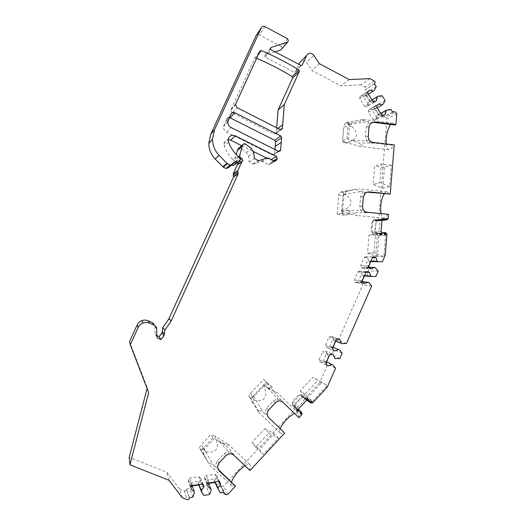 <?xml version="1.0" encoding="UTF-8"?>
<svg xmlns="http://www.w3.org/2000/svg" width="526" height="526" viewBox="0 0 526 526"><rect width="100%" height="100%" fill="white"/><g stroke="black" fill="none" stroke-linecap="round" stroke-linejoin="round"><path stroke-width="0.39" stroke-dasharray="2.63 1.97" d="M383.421 256.524L374.019 252.967L367.556 253.098L374.019 252.967L375.538 234.333L385.617 235.267L383.987 255.228L383.421 256.524L376.748 256.563L367.556 253.098L369.042 234.918L375.538 234.333M342.965 194.732L343.859 194.581L342.321 213.563L341.446 213.477L342.965 194.732C343.07 192.884 342.867 191.865 342.36 191.668L339.796 192.378L347.324 191.194C344.905 191.858 344.471 192.943 346.009 194.449C353.939 201.649 352.387 207.139 341.341 210.919L344.339 215.285L350.014 214.246L346.713 210.282L341.768 211.288L341.341 210.919M341.446 213.477L337.12 214.319L338.632 195.633C338.829 193.785 339.217 192.707 339.796 192.378M342.321 213.563L350.014 214.246M337.12 214.319L344.339 215.285M371.481 122.624L370.107 123.761C370.902 122.9 370.508 122.256 368.917 121.822L367.503 121.559C364.551 121.065 362.756 120.428 362.105 119.632L363.992 119.566C366.129 119.757 362.421 120.809 352.88 122.709C350.461 123.432 350.014 124.609 351.546 126.233C359.534 134.071 357.838 139.535 346.47 142.625L342.604 141.007L343.721 127.2L342.604 141.007L346.982 138.805L348.12 124.754L348.528 124.8L347.633 122.058L348.12 124.754M389.595 186.579L379.752 182.647L381.278 163.981L374.63 166.288L373.151 184.495L379.752 182.647L373.151 184.495L382.77 188.328L389.595 186.579L391.351 165.118L384.48 167.386L374.63 166.288M347.384 122.098L344.951 123.485L347.384 122.098L362.105 119.632M351.546 126.233L343.734 127.042L344.925 123.505L352.88 122.709M343.866 141.547L342.768 142.099L346.45 143.23L347.259 142.835L346.47 142.625M342.768 142.099L346.45 143.23M346.489 143.282L347.259 142.835M374.104 219.546L374.367 219.552C377.116 219.815 375.511 233.097 372.849 232.19L372.04 231.433C370.416 228.751 372 219.579 374.104 219.546M255.689 447.185L252.033 442.445L264.9 428.644L268.878 433.01L255.689 447.185L263.322 454.431L259.482 449.526L252.033 442.445M204.141 455.075L199.591 447.771L201.037 450.572C201.504 450.743 202.517 450.368 204.075 449.428L214.371 438.506L213.037 437.81L211.077 434.41L201.379 444.7L205.824 451.887C203.582 451.683 203.023 452.748 204.141 455.075L208.69 463.268C208.454 461.782 212.438 464.471 213.904 465.74L204.075 449.428M199.591 447.771C199.479 447.166 200.077 446.14 201.379 444.7M203.279 448.172C202.023 449.454 201.149 450.032 200.649 449.908L200.682 449.94C201.188 450.072 202.168 449.585 203.588 448.461L203.279 448.172L213.037 437.81M228.764 453.82L228.153 451.275L224.175 453.583L217.245 460.986L215.062 466.667C216.495 467.588 217.291 467.377 217.468 466.023L218.967 462.887L225.904 455.463L228.764 453.82C230.789 453.359 232.308 453.583 233.314 454.49C232.216 452.906 230.493 451.834 228.153 451.275L218.31 440.656L225.674 445.252L214.371 438.506M215.062 466.667L213.904 465.74M218.395 440.998C227.37 445.16 230.743 446.318 228.514 444.47L215.173 436.264C220.138 447.994 217.021 453.195 205.824 451.887M215.173 436.264L211.077 434.41M233.748 455.181L235.549 456.601L225.674 445.252M244.952 465.727C247.174 464.366 248.778 463.965 249.765 464.517C250.803 465.24 250.724 466.989 249.528 469.757L235.549 456.601M231.479 482.013C230.894 483.92 231.013 485.15 231.848 485.708L235.063 485.353M217.468 466.023L217.889 469.107M301.378 394.579C303.186 395.453 297.368 402.877 293.981 403.994L292.627 404.067C290.286 402.883 299.419 392.955 301.359 394.566L304.311 397.452M305.001 394.191L300.168 390.818L312.746 377.326L317.888 380.337L305.001 394.191L312.431 401.476L307.421 397.932L320.886 383.447L319.663 382.724L305.573 397.834L304.357 398.077L303.318 397.59L306.757 400.062M263.611 379.377L272.902 387.833L268.996 384.73L263.611 379.377L250.488 393.297C249.225 394.697 248.713 395.631 248.949 396.091L250.593 397.807L253.834 396.558L267.228 382.343M298.275 417.19C299.136 414.988 299.116 413.567 298.209 412.93L277.748 393.021L267.695 387.978L272.902 387.833M264.657 413.646C266.084 414.547 266.912 414.291 267.149 412.884L268.602 409.813L275.387 402.561L278.182 400.963C280.121 400.575 281.555 400.871 282.475 401.844C281.397 400.266 279.72 399.181 277.452 398.59L273.553 400.832L266.781 408.064L264.657 413.646L263.519 412.719L253.834 396.558M284.658 403.961L273.481 391.107M298.209 412.93L294.409 413.436M280.167 428.611C279.234 430.879 279.24 432.352 280.174 433.029C280.989 433.523 282.311 433.325 284.139 432.431M267.149 412.884L267.188 415.593L268.497 417.374M268.996 384.73L263.769 385.19C268.05 396.959 264.913 401.989 254.354 400.273C252.23 399.977 251.75 400.957 252.907 403.199L259.397 413.061L258.325 410.694C257.576 408.557 262.06 411.332 263.519 412.719M263.769 385.19L277.748 393.021M267.695 387.978L264.354 385.236M341.768 211.288L355.793 215.404C357.93 215.706 356.898 214.805 352.69 212.701L369.318 212.695L388.569 214.358M369.318 212.695L366.372 212.405C364.952 212.096 363.847 211.13 363.052 209.506L362.368 206.409L363.157 196.737L364.413 193.693C365.222 192.733 364.834 192.029 363.242 191.582L361.829 191.332C358.548 190.833 356.812 190.11 356.628 189.156L347.324 191.194M348.528 124.8L349.534 124.649L348.35 139.239L352.381 140.416L347.318 142.881L360.231 146.458C363.768 146.971 363.144 145.82 358.351 143.013L374.985 143.125L393.303 145.288L394.244 144.913M374.985 143.125L372.04 142.783C370.633 142.355 369.528 141.297 368.739 139.607L368.055 136.497L368.844 126.805L370.107 123.761M274.704 51.929L265.564 54.914L264.624 55.887L265.157 57.11L294.192 72.22L295.494 71.733L298.814 64.442M394.96 125.037L393.231 123.202L390.66 124.504M386.196 143.96C386.564 147.411 387.452 149.358 388.852 149.805C390.331 150.055 391.817 148.549 393.303 145.288M368.739 139.607L366.438 140.968L352.413 140.429L358.351 143.013M256.583 58.274L255.846 57.965L254.531 58.465L231.17 109.388L230.947 110.204L232.051 112.768M223.912 143.946L228.159 139.686C225.726 140.067 224.313 141.481 223.912 143.946L224.227 146.221C226.16 151.153 228.955 155.525 232.604 159.332L237.16 155.657M241.697 145.663L253.571 151.58M266.491 158.017L270.522 160.022L271.225 159.588M273.619 160.785L271.291 162.172L270.522 160.022M271.291 162.172L270.535 163.829L274.868 161.285M259.397 160.515L254.071 164L261.198 161.482L262.402 161.554L268.464 164.566L270.535 163.829M254.071 164L252.861 163.921L249.153 162.087L248.627 156.38L246.372 152.389L240.52 148.089L239.159 147.832M237.851 162.659L235.885 161.462L234.964 159.661L236.246 154.67M237.18 165.098L237.805 164.638M152.415 322.655C154.046 323.451 154.907 324.752 155.006 326.554L155.071 333.865L156.768 335.634M129.528 341.604L147.267 387.715L147.076 388.444M182.193 497.708L179.596 489.108L166.985 472.309L129.218 457.304M179.596 489.108L184.238 490.936L187.006 499.588M189.36 497.668L186.513 489.528C186.184 490.725 185.422 491.192 184.238 490.936M186.506 489.081L189.873 488.569L190.866 485.728L198.894 484.505L200.393 486.951L206.014 486.09L207.001 483.269L214.963 482.053L216.449 484.492L219.756 483.986L219.855 485.038L223.412 492.369M225.707 494.769L221.591 486.366L219.855 485.038M221.591 486.366L223.603 486.057L294.915 409.346L295.224 407.525L294.724 406.729L292.173 405.25L292.325 403.212L299.735 395.256L301.898 395.164L303.318 397.59M326.554 361.895L326.324 362.427L325.956 362.25L327.737 364.38L319.663 382.724M325.956 362.25L329.118 355.063L329.493 355.228L329.25 355.78M332.991 347.292L332.702 347.942L332.32 347.791L334.102 349.935L331.886 354.971L329.118 355.063M332.32 347.791L335.483 340.624L335.66 341.236M346.424 343.498L338.238 340.546L335.483 340.624M338.238 340.546L362.664 285.079L360.908 282.916L364.031 275.828L366.753 275.795L368.943 270.824L367.194 268.654L370.311 261.586L373.019 261.567L375.774 255.32L377.405 234.977L375.978 233.459L373.085 233.912L382.461 233.044M376.024 231.802L377.076 232.584L378.279 231.578C380.015 227.765 380.311 224.129 379.167 220.657L378.602 219.967L376.912 220.973C375.209 224.753 374.92 228.363 376.024 231.802L371.737 232.229L373.085 233.912M371.737 232.229L372.605 221.571L376.912 220.973M382.941 218.908L373.493 220.282L372.605 221.571M374.203 220.17L377.149 221.144L378.345 220.493L378.687 219.612L386.912 118.817L385.834 117.153L395.67 112.123M383.033 104.279L374.17 109.283L374.729 108.119L378.99 114.707L378.536 114.951L381.212 114.536L382.981 117.272L383.783 116.706L385.834 117.153M378.536 114.951L374.275 108.376L375.636 105.93L372.638 101.301L369.949 101.702L365.669 95.088L367.03 92.642L365.241 89.88L374.492 83.779M369.857 78.598L360.836 84.831L365.09 87.099C365.991 87.75 366.175 88.559 365.636 89.519L365.32 89.821M360.836 84.831L340.901 85.837L311.944 70.491L306.665 62.449L313.858 55.302M299.577 62.765C301.694 59.859 304.061 59.754 306.665 62.449M281.87 49.089L288.366 41.021M287.577 38.753L281.272 46.544L282.035 48.727M281.272 46.544L259.39 34.907L264.926 26.629M255.892 36.024C256.708 34.65 257.871 34.275 259.39 34.907M227.784 168.05L229.849 165.572L234.307 162.126M232.17 164.697L229.849 165.572M232.604 159.332L235.194 161.581L235.74 163.172L235.076 164.737M230.263 117.883C228.725 117.285 227.548 117.686 226.726 119.086L223.583 126.707C223.517 129.159 224.549 130.987 226.686 132.197L272.402 155.038L274.467 154.322L274.953 149.529M280.115 129.521L274.079 134.084L232.485 113.037M274.079 134.084L276.176 133.315L276.558 129.449L277.919 128.403L276.558 129.449L276.696 127.779M249.528 469.757L250.001 470.481M227.784 494.447L223.603 486.057M268.878 433.01L278.458 438.112L263.322 454.431M278.458 438.112L274.256 433.628L259.482 449.526M374.144 90.505L365.537 95.969L366.103 94.811L365.669 95.088M376.254 86.698L367.03 92.642M366.103 94.811L370.396 101.433L369.949 101.702M370.396 101.433L368.443 102.077L367.983 105.641L366.563 106.64L374.755 101.801M371.961 99.874L369.167 101.564M382.047 95.679L372.638 101.301M374.729 108.119L374.275 108.376M385.144 100.479L375.636 105.93M378.99 114.707L377.063 115.365L376.603 118.929L375.196 119.928L383.5 115.595M380.653 113.307L377.773 114.846M390.897 109.408L381.212 114.536M304.547 398.728C303.061 402.232 300.53 404.954 296.953 406.894L295.776 407.137L295.362 405.625C296.861 402.16 299.373 399.458 302.891 397.531L304.495 397.636L304.547 398.728L306.605 400.207M240.29 160.029L235.622 163.54M381.238 232.972L375.525 233.445M369.042 234.918L378.891 235.832L385.617 235.267M148.68 392.6L147.267 387.715M298.722 410.49L293.567 406.335M299.504 411.312L292.877 405.96M308.065 399.707L302.437 395.697M307.493 399.714L302.831 396.38M312.431 401.476L326.219 386.61L326.797 385.288L317.888 380.337M327.211 387.195L326.219 386.61M320.886 383.447L321.452 382.159L326.797 385.288M335.568 368.193L327.737 364.38M326.324 362.427L324.687 361.033L322.819 361.901L326.758 352.959L326.258 351.552L324.66 350.835L322.655 351.657L329.631 354.721M326.488 361.862L325.522 361.401M326.475 361.888L324.687 361.033M326.317 364.866L321.439 362.467L322.819 361.901M325.975 363.025L319.104 359.699L319.67 361.664L321.439 362.467M319.104 359.699L322.655 351.657M331.4 353.768L326.258 351.552M326.758 352.959L327.369 354.938L329.493 355.228M328.204 355.32L327.369 354.938M339.849 358.443L331.886 354.971M342.15 353.222L334.102 349.935M332.702 347.942L331.078 346.529L329.217 347.39L333.149 338.468L332.649 337.061L330.939 336.292L338.185 338.843M339.388 349.895L331.913 346.91M332.919 347.265L331.078 346.529M334.99 350.888L327.843 347.949L329.217 347.39M332.59 348.021L325.515 345.168L326.238 347.226L327.843 347.949M325.515 345.168L329.052 337.146L330.939 336.292M337.488 338.77L332.649 337.061M333.149 338.468L333.754 340.46L335.864 340.763M335.614 341.144L333.754 340.46M335.588 341.21L334.582 340.841M371.685 286.032L362.664 285.079M360.908 282.916L361.336 282.955L360.566 281.883L359.758 281.463L356.589 282.778L355.017 282.035L354.287 279.97L357.792 272.034L358.936 271.14L361.336 272.014L362.407 275.46L364.031 275.828M368.963 282.672L360.566 281.883M362.151 281.686L359.758 281.463M364.623 283.58L356.589 282.778M365.984 272.264L361.336 272.014M364.498 275.598L362.407 275.46M364.34 275.959L363.216 275.88M375.906 276.42L366.753 275.795M378.174 271.271L368.943 270.824M367.194 268.654L367.628 268.674L366.872 267.589L366.063 267.162L362.901 268.457L361.336 267.708L360.612 265.637L364.104 257.727L365.129 256.859L367.641 257.714L368.706 261.172L370.311 261.586M375.459 267.898L366.872 267.589M368.792 267.254L366.063 267.162M371.139 268.786L362.901 268.457M364.104 257.727L367.641 257.714M370.843 261.192L368.706 261.172M370.659 261.619L369.508 261.6M382.389 261.685L373.019 261.567M378.891 235.832L377.306 255.307L375.774 255.32M377.306 255.307L376.748 256.563M385.229 255.215L383.987 255.228M382.829 233.084L374.571 233.846M383.217 233.117L373.815 233.985M382.54 219.145L374.939 220.236M382.172 219.592L375.656 220.519M376.688 221.13L381.968 220.322M389.299 194.285L387.195 191.832C386.209 191.642 385.21 192.279 384.197 193.752M381.008 213.609C381.567 216.291 382.468 217.797 383.704 218.132C385.039 218.349 386.354 217.139 387.649 214.503M396.782 113.853L386.912 118.817M382.77 188.328L384.48 167.386M249.153 162.087L254.301 158.53M368.647 266.36L367.628 268.674M364.255 267.931L368.134 259.134M362.125 281.16L361.336 282.955M357.943 282.245L361.829 273.428M300.168 390.818L307.421 397.932M321.452 382.159L312.746 377.326M366.8 192.089L364.413 193.693M363.052 209.506L360.764 210.702L346.746 210.295L352.69 212.701M225.608 121.513L229.928 116.41L225.608 121.513M319.308 63.646L311.944 70.491M349.251 79.604L340.901 85.837M374.407 83.831L365.241 89.88M368.318 94.253L365.537 95.969M368.226 104.148L362.894 95.929L361.467 95.607L369.712 90.281M362.894 95.929L364.814 96.482M368.246 91.307L361.467 95.607M372.816 101.202L364.485 106.18L359.685 98.789L367.871 93.562M374.242 101.939L367.983 105.641M371.994 99.933L368.443 102.077M377.063 107.764L374.17 109.283M376.853 117.436L371.547 109.263L370.126 108.948L378.628 104.076M371.547 109.263L373.453 109.796M377.175 105.101L370.126 108.948M381.712 114.944L373.125 119.474L368.351 112.123L376.8 107.35M382.843 115.667L376.603 118.929M380.719 113.412L377.063 115.365M392.725 112.242L382.981 117.272M373.125 119.474L375.196 119.928M368.713 109.947L368.351 112.123M364.485 106.18L366.563 106.64M360.047 96.6L359.685 98.789M348.35 139.239L346.982 138.805M391.351 165.118L381.278 163.981M223.806 492.303L219.756 483.986M220.381 492.836L216.449 484.492M214.805 482.072L214.45 481.323L214.963 482.053M215.173 482.02L214.391 480.356L214.45 481.323M208.474 483.269L207.645 481.382L205.968 480.179L215.87 478.673L216.857 477.424L218.849 481.5M215.87 478.673L214.391 480.356M219.789 481.901L216.686 475.589L216.857 477.424M216.686 475.589L214.943 474.242L206.041 475.583L204.588 477.213L204.765 479.252L207.974 486.714M205.968 480.179L204.765 479.252M211.104 490.127L207.645 481.382M208.552 483.453L207.172 483.664L207.001 483.269M207.172 483.664L207.711 482.355M209.572 494.519L206.014 486.09M203.746 495.426L200.393 486.951M198.644 484.538L198.341 483.782L198.894 484.505M198.94 484.492L198.276 482.802L198.341 483.782M192.108 485.597L191.471 483.841L189.768 482.631L199.762 481.119L200.754 479.863L202.484 484.084M199.762 481.119L198.276 482.802M203.292 484.591L200.577 478.016L200.754 479.863M200.577 478.016L198.815 476.668L189.84 478.022L188.38 479.515L188.558 481.711L191.227 489.285M189.768 482.631L188.558 481.711M194.39 492.711L191.471 483.841M192.233 485.945L191.004 486.129L190.866 485.728M191.004 486.129L191.543 484.814M192.845 497.123L189.873 488.569M169.122 480.317L166.985 472.309M264.9 428.644L274.256 433.628M253.9 396.505L253.42 395.697L266.583 381.718M253.42 395.697C251.987 397.143 251.007 397.781 250.481 397.61L250.468 397.597M349.534 124.649L348.324 121.933M343.859 194.581L343.859 194.495C343.511 192.772 343.083 191.812 342.584 191.628L342.255 191.674M267.734 388.01L277.452 398.59L278.182 400.963M363.242 191.582L360.612 196.717L359.83 206.37L360.764 210.702C362.73 212.063 364.597 212.629 366.372 212.405L367.247 212.254M368.917 121.822L366.287 126.95L365.504 136.615L366.438 140.968C368.397 142.382 370.271 142.993 372.04 142.783L372.934 142.388M238.462 156.787L234.997 159.523M204.141 449.375L203.588 448.461M270.318 48.708L265.564 54.914M270.443 48.142L264.716 55.631M362.578 119.573L348.14 121.979M254.531 58.465L259.89 51.055M235.687 103.846L231.17 109.388M301.608 414.81L294.915 409.346M268.023 157.991L262.402 161.554M261.198 161.482L266.781 157.912M298.86 410.155L295.033 407.085M298.426 409.708L294.724 406.729M298.932 408.465L296.953 406.894M306.816 400.016L303.173 397.4M306.73 400.082L303.489 397.748M235.194 161.581L239.843 157.991M156.038 335.318L156.774 336.548M381.232 232.972L375.978 233.459M381.067 231.302L378.279 231.578M379.167 220.657L376.392 221.032M301.904 414.396L295.198 408.939M302.062 413.909L295.349 408.472M302.075 413.561L295.362 408.143M302.009 413.226L295.303 407.814M301.931 412.93L295.224 407.525M301.74 412.469L298.623 409.912M298.485 409.813L294.442 406.565M298.512 409.984L294.139 406.466M298.946 410.76L292.338 405.434M295.362 405.625L292.325 403.212M302.891 397.531L299.735 395.256M308.453 399.839L301.898 395.164M307.046 399.865L302.989 396.952M310.767 402.955L303.765 397.912M311.083 403.061L304.067 398.011M311.379 403.126L304.357 398.077M311.865 403.166L304.83 398.116M312.345 403.047L305.29 398.004M312.641 402.87L305.573 397.834M312.898 402.64L305.823 397.61M319.841 361.757L326.639 365.103M331.709 353.873L324.66 350.835M333.333 350.138L326.238 347.226L333.346 350.145M329.052 337.146L336.239 339.73M338.054 338.803L331.058 336.338M355.017 282.035L363.006 282.81M362.256 280.674L354.287 279.97M357.792 272.034L365.866 272.488M366.773 271.626L359.771 271.265M361.336 267.708L369.522 268.01M368.779 265.88L360.612 265.637M373.118 256.925L366.076 256.964M386.926 234.491L377.405 235.306M386.926 234.149L377.405 234.977M386.86 233.814L377.339 234.655M386.63 233.373L377.122 234.228M386.281 233.031L376.78 233.899M386.038 232.854L376.55 233.728M385.762 232.683L376.274 233.564M385.453 232.577L381.712 232.926M381.863 232.854L381.087 232.926M382.04 232.946L375.084 233.59M382.007 220.032L376.123 220.861M381.955 220.479L377.149 221.144M387.116 219.677L377.589 221.005M387.379 219.546L377.846 220.881M387.662 219.375L378.115 220.716M387.905 219.151L378.345 220.493M388.149 218.724L378.582 220.085M388.254 218.237L378.687 219.612M274.296 161.12L268.464 164.566M252.861 163.921L258.148 160.437M240.389 159.753L237.233 162.133M235.872 161.462L240.073 158.234M250.481 397.61L258.365 410.78M252.907 403.199L248.949 396.091M250.488 393.297L254.354 400.273M356.924 189.104L342.492 191.635M346.009 194.449L338.632 195.633M155.006 326.554L156.709 329.131M156.781 336.712L155.071 333.865M231.479 165.079L232.499 164.303M238.475 162.192L239.725 161.265M274.611 153.776L278.504 151.304M228.31 119.935L224.05 124.905M288.202 41.39L287.696 42.008M295.494 71.733L301.786 65.415M374.256 80.951L365.09 87.099M392.646 112.123L383.783 116.706M226.686 132.197L231.039 127.502M278.372 151.245L272.402 155.038M228.494 142.046L224.227 146.221M214.943 474.242L218.481 481.514M209.282 482.914L206.041 475.583M204.594 477.411L207.79 484.808M198.815 476.668L201.826 484.058M192.549 485.472L189.84 478.022M188.38 479.857L191.043 487.372M189.367 497.774L186.52 489.187M200.978 450.499L208.868 463.59M268.234 417.118L268.628 417.512M233.031 112.393L237.048 107.633M226.726 119.086L231.078 113.899M276.288 132.828L280.503 129.659M258.213 54.711L255.846 57.965M300.944 65.408L294.192 72.22M265.157 57.11L270.897 49.681M368.266 136.398L365.504 136.615M366.287 126.95L369.055 126.7M349.527 124.563L367.503 121.559M362.572 206.37L359.83 206.37M360.612 196.717L363.354 196.691M343.859 194.495L361.829 191.332M268.733 409.938L266.781 408.064M273.553 400.832L275.519 402.679M219.053 463.058L217.245 460.986M224.175 453.583L226.002 455.628M248.627 156.38L253.762 152.612M246.372 152.389L251.428 148.47M240.52 148.089L245.366 144.006M249.765 464.517L228.514 444.47M231.848 485.708L210.078 465.425M280.174 433.029L259.397 413.061M393.231 123.202L363.992 119.566M388.852 149.805L360.231 146.458M294.968 406.979L298.761 410.024M240.415 159.641L235.74 163.172M301.661 412.358L298.939 410.168M298.781 410.576L292.173 405.25M381.942 232.9L375.242 233.524M387.051 219.71L377.523 221.032M358.936 271.14L367.049 271.561M365.129 256.859L373.434 256.813M373.493 220.282L382.889 218.934M319.67 361.664L326.561 365.057M378.372 219.94L374.367 219.552M376.846 232.564L372.849 232.19M387.195 191.832L358.903 188.86M383.704 218.132L355.793 215.404M307.546 400.628L307.204 400.293M295.592 406.953L292.627 404.067M282.114 48.523L288.452 40.804M374.821 83.463L365.636 89.519M368.456 110.184L376.905 105.345M359.725 96.915L367.911 91.623M279.063 151.416L274.467 154.322M227.824 121.802L223.583 126.707M270.528 163.842L274.888 161.285M204.588 477.213L207.783 484.604M188.38 479.515L191.043 487.017M186.513 489.528L189.367 498.129M230.947 110.204L235.451 104.687M276.176 133.315L281.002 129.692M270.344 48.405L264.624 55.887M267.188 415.593L267.635 416.04M250.606 397.82L258.325 410.694M365.669 192.654L365.208 192.772M356.628 189.156L342.36 191.668M348.33 121.933L347.581 122.045M200.623 449.894L201.037 450.578M208.69 463.268L201.031 450.565M238.528 156.847L234.964 159.661"/><path stroke-width="0.79" d="M244.952 465.727C238.62 470.237 234.129 475.662 231.479 482.013M217.889 469.107L235.497 486.129L219.112 470.855L217.468 467.134L219.053 463.058L226.002 455.628C228.573 453.353 231.157 453.202 233.748 455.181L250.001 470.481L284.73 433.023L268.773 417.664L267.635 416.04C266.787 413.83 267.149 411.799 268.733 409.938L275.519 402.679C278.03 400.464 280.549 400.352 283.073 402.344L298.906 417.729L283.073 402.344M294.409 413.436C288.248 417.026 283.501 422.089 280.167 428.611M268.497 417.374L284.73 433.023M326.639 365.103L325.975 363.025L329.631 354.721L331.709 353.873L333.346 354.609L334.621 358.16L335.562 358.587L339.849 358.443L342.15 353.222L339.388 349.895L338.448 349.468L334.99 350.888L333.333 350.138L332.59 348.021L336.239 339.73L338.185 338.843L339.941 339.638L341.21 343.195L342.15 343.623L346.424 343.498L371.685 286.032L368.963 282.672L368.036 282.232L364.623 283.58L363.006 282.81L362.256 280.674L365.866 272.488L367.049 271.561L369.522 272.461L370.764 276.025L371.691 276.466L375.906 276.42L378.174 271.271L375.459 267.898L374.538 267.458L371.139 268.786L369.522 268.01L368.779 265.88L372.382 257.707L373.434 256.813L376.018 257.701L377.26 261.264L378.181 261.711L382.389 261.685L385.229 255.215L386.926 234.149L385.453 232.577L382.461 233.044L381.067 231.302L381.975 220.269L382.889 218.934L383.618 218.809L386.189 219.809L387.662 219.375L388.254 218.237L388.569 214.358L367.247 212.254C364.176 211.623 362.618 209.657 362.572 206.37L363.354 196.691L365.669 192.654L368.91 191.845L390.226 194.074L394.244 144.913L372.934 142.388C369.863 141.698 368.312 139.699 368.266 136.398L369.055 126.7L370.422 123.498L374.604 121.947L395.907 124.596L394.96 125.037L373.723 122.4L371.481 122.624M390.226 194.074L366.8 192.089M301.786 65.415L302.292 64.902L300.944 65.408L270.897 49.681L270.344 48.405L271.317 47.399L287.288 42.212L288.452 40.804L287.577 38.753L264.926 26.629C263.355 25.978 262.152 26.359 261.31 27.786L214.496 129.705L212.471 139.226C212.629 145.426 214.845 150.784 219.118 155.315L227.008 163.422L230.204 165.098L232.17 164.697L234.307 162.126L236.003 161.62L237.798 162.139L239.725 161.265L240.415 159.641L239.843 157.991L237.16 155.657C233.386 151.705 230.493 147.168 228.494 142.046L228.159 139.686L230.69 140.186L241.697 145.663M390.66 124.504C387.36 129.462 385.867 135.945 386.196 143.96M292.647 78.006L278.123 109.954L284.31 104.503L299.347 71.398L292.647 78.006L292.2 76.599C280.845 69.656 268.97 63.554 256.583 58.274M292.2 76.599L298.886 69.938C286.9 62.581 274.362 56.111 261.251 50.542L259.89 51.055L235.451 104.687L237.048 107.633L280.115 129.521L282.284 128.725L282.403 128.219L284.31 104.503M253.571 151.58L266.491 158.017M239.159 147.832L238.166 148.68L237.311 150.554L242.039 146.557L242.927 144.611C243.538 143.644 244.347 143.44 245.366 144.006L251.428 148.47L253.762 152.612L254.301 158.53L258.148 160.437L259.397 160.515L266.781 157.912L268.023 157.991L274.296 161.12L276.433 160.371L277.222 158.635L273.619 160.785M236.246 154.67L237.311 150.554M237.805 164.638L237.851 162.659M233.209 173.81L237.18 165.098L241.901 161.64L237.785 170.674L233.209 173.81L233.505 177.045L168.826 318.894L171.187 320.913L168.964 318.644M156.768 335.634L159.056 336.627L162.028 332.997L162.869 327.586L168.826 318.894M162.028 332.997L163.994 335.805L160.903 339.579L157.78 338.225L156.781 336.712L156.709 329.131C156.61 327.257 155.716 325.91 154.026 325.088L152.415 322.655L148.154 320.788C146.024 319.907 143.874 319.874 141.691 320.696C139.614 321.557 138.095 322.997 137.135 325.009L129.528 341.604L130.277 344.767L138.167 327.54L137.135 325.009M223.412 492.369L223.912 493.395L223.806 492.303L220.381 492.836L218.073 489.048L217.968 487.957L220.46 484.794L220.282 482.901L218.481 481.514L209.282 482.914L207.783 484.604L207.974 486.714L210.998 489.035L211.104 490.127L209.572 494.519L203.746 495.426L201.419 491.619L201.313 490.528L203.825 487.352L203.641 485.445L201.826 484.058L192.549 485.472L191.043 487.017L191.227 489.285L194.285 491.613L194.39 492.711L192.845 497.123L189.36 497.668L189.367 498.129C189.018 499.371 188.236 499.858 187.006 499.588L182.193 497.708L169.122 480.317L129.948 464.833L129.218 457.304L147.076 388.444M298.814 64.442L299.577 62.765L306.52 55.605C308.716 52.6 311.162 52.501 313.858 55.302L319.308 63.646L349.251 79.604L369.857 78.598L374.256 80.951C375.183 81.635 375.373 82.47 374.821 83.463L374.407 83.831L376.254 86.698L374.144 90.505L373.302 91.09L369.712 90.281L367.911 91.623L367.871 93.562L372.816 101.202L374.959 101.682L376.419 100.65L374.242 101.939M287.696 42.008L280.996 49.878L274.704 51.929M261.31 27.786L255.892 36.024L210.722 134.34L214.496 129.705M219.118 155.315L215.187 159.023C211.058 154.657 208.921 149.489 208.769 143.519L210.722 134.34M215.187 159.023L223.261 167.156L227.482 163.764M238.475 162.192L233.215 165.585L231.618 165.118L227.784 168.05L225.884 168.445L223.261 167.156M274.953 149.529L275.565 141.888L274.657 140.271L280.713 135.932L234.747 112.656L230.263 117.883L274.657 140.271M232.051 112.768L232.485 113.037L233.031 112.393M278.123 109.954L276.696 127.779M223.912 493.395L225.707 494.769L227.784 494.447L235.497 486.129M326.738 365.149L328.382 365.886L331.853 364.459L332.794 364.88L335.568 368.193L327.211 387.195L312.641 402.87L310.485 402.784L308.834 400.108L306.605 400.207L298.932 408.465L298.781 410.576L301.411 412.101L302.075 413.561L301.608 414.81L298.906 417.729M376.419 100.65L377.043 96.883L377.878 96.297L371.961 99.874M377.878 96.297L382.047 95.679L385.144 100.479L383.033 104.279L382.198 104.871L378.628 104.076L376.905 105.345L376.8 107.35L381.712 114.944L383.848 115.418L385.295 114.385L382.843 115.667M385.295 114.385L385.92 110.631L386.755 110.039L380.653 113.307M386.755 110.039L390.897 109.408L392.725 112.242L393.553 111.657L392.646 112.123M307.657 400.746L307.138 400.306M160.903 339.579L159.056 336.627M381.968 220.322L382.744 220.368L381.981 220.407M393.553 111.657L395.67 112.123L396.782 113.853L395.907 124.596M302.292 64.902L306.52 55.605M271.225 159.588L276.426 156.413L235.188 135.793C231.473 134.623 229.132 135.918 228.159 139.686M276.426 156.413L277.222 158.635M274.888 161.285L276.433 160.371L274.868 161.285M241.901 161.64L242.887 160.476L241.96 158.563L240.553 157.866L239.606 155.998L242.039 146.557M233.505 177.045L238.094 174.027L237.785 170.674M238.094 174.027L171.187 320.913M171.042 321.176L164.862 330.196L164.296 334.188L162.324 331.439M163.994 335.805L164.296 334.188M154.026 325.088L149.601 323.155C147.392 322.234 145.163 322.201 142.901 323.056C140.744 323.957 139.166 325.449 138.167 327.54M129.948 464.833L148.68 392.6L130.277 344.767M280.713 135.932L281.653 137.615L281.272 142.322L275.197 146.432L281.272 142.322L280.516 150.502L278.372 151.245L231.039 127.502C228.823 126.24 227.751 124.34 227.824 121.802L231.078 113.899C231.933 112.452 233.15 112.038 234.747 112.656M298.886 69.938L299.347 71.398M301.411 412.101L298.498 409.787M300.221 411.7L298.722 410.49M309.393 400.661L308.065 399.707M309.807 401.364L307.493 399.714M306.816 400.016L310.485 402.784M332.794 364.88L326.488 361.862M331.853 364.459L326.475 361.888M328.382 365.886L326.317 364.866M333.346 354.609L331.4 353.768M334.621 358.16L335.562 358.587M338.448 349.468L332.919 347.265M339.941 339.638L337.488 338.77M341.21 343.195L335.614 341.144M342.15 343.623L335.588 341.21M368.036 282.232L362.151 281.686M369.522 272.461L365.984 272.264M370.764 276.025L364.498 275.598M371.691 276.466L364.34 275.959M374.538 267.458L368.792 267.254M376.018 257.701L372.382 257.707M377.26 261.264L370.843 261.192M378.181 261.711L370.659 261.619M383.993 232.972L382.829 233.084M384.381 218.882L382.54 219.145M385.117 219.171L382.172 219.592M384.197 193.752C381.094 199.466 380.035 206.087 381.008 213.609M370.738 261.619L368.647 266.36M364.419 275.966L362.125 281.16M335.66 341.236L332.991 347.292M329.25 355.78L326.554 361.895M277.919 128.403L282.686 124.715L277.919 128.403M373.302 91.09L368.318 94.253M377.043 96.883L371.994 99.933M382.198 104.871L377.063 107.764M385.92 110.631L380.719 113.412M218.073 489.048L214.805 482.072M217.968 487.957L215.173 482.02M220.46 484.794L218.849 481.5M210.998 489.035L208.474 483.269M201.419 491.619L198.644 484.538M201.313 490.528L198.94 484.492M203.825 487.352L202.484 484.084M194.285 491.613L192.108 485.597M198.802 484.939L192.233 485.945M214.989 482.467L208.552 483.453M239.639 155.854L238.462 156.787M368.91 191.845L368.049 192.062M374.604 121.947L373.723 122.4M271.317 47.399L270.318 48.708M225.884 168.445L230.204 165.098M307.362 400.542L306.73 400.082M156.774 336.548L157.78 338.225M386.663 219.822L382.803 220.361M386.189 219.809L382.441 220.335M148.154 320.788L149.601 323.155M164.862 330.196L162.869 327.586M301.128 411.937L298.485 409.813M300.806 411.832L298.512 409.984M308.834 400.108L308.453 399.839M309.965 401.963L307.046 399.865M310.156 402.423L307.283 400.352M367.904 271.686L366.773 271.626M374.413 256.918L373.118 256.925M384.979 232.564L381.863 232.854M384.526 232.716L382.04 232.946M383.618 218.809L382.941 218.908M385.604 219.533L382.007 220.032M385.88 219.704L381.975 220.249M382.415 220.414L381.955 220.479M241.96 158.563L240.389 159.753M240.073 158.234L240.553 157.866M237.943 172.35L233.353 175.428M222.8 166.827L227.008 163.422M232.499 164.303L236.003 161.62M233.215 165.585L237.798 162.139M278.504 151.304L280.66 149.936M280.996 49.878L287.288 42.212M383.5 115.595L383.848 115.418M235.188 135.793L230.69 140.186M220.282 482.901L219.789 481.901M203.641 485.445L203.292 484.591M218.737 470.126L219.112 470.855M281.653 137.615L275.565 141.888M280.503 129.659L282.403 128.219M261.251 50.542L258.213 54.711M238.166 148.68L242.927 144.611M306.757 400.062L307.25 400.424M142.901 323.056L141.691 320.696M310.307 402.627L307.493 400.595M384.69 232.643L381.942 232.9M238.212 173.665L233.616 176.697M237.667 171.049L233.09 174.172M242.887 160.476L238.127 163.974M280.516 150.502L279.063 151.416M208.769 143.519L212.471 139.226M281.002 129.692L282.284 128.725M292.666 77.947L299.366 71.339M239.606 155.998L238.528 156.847"/></g></svg>
